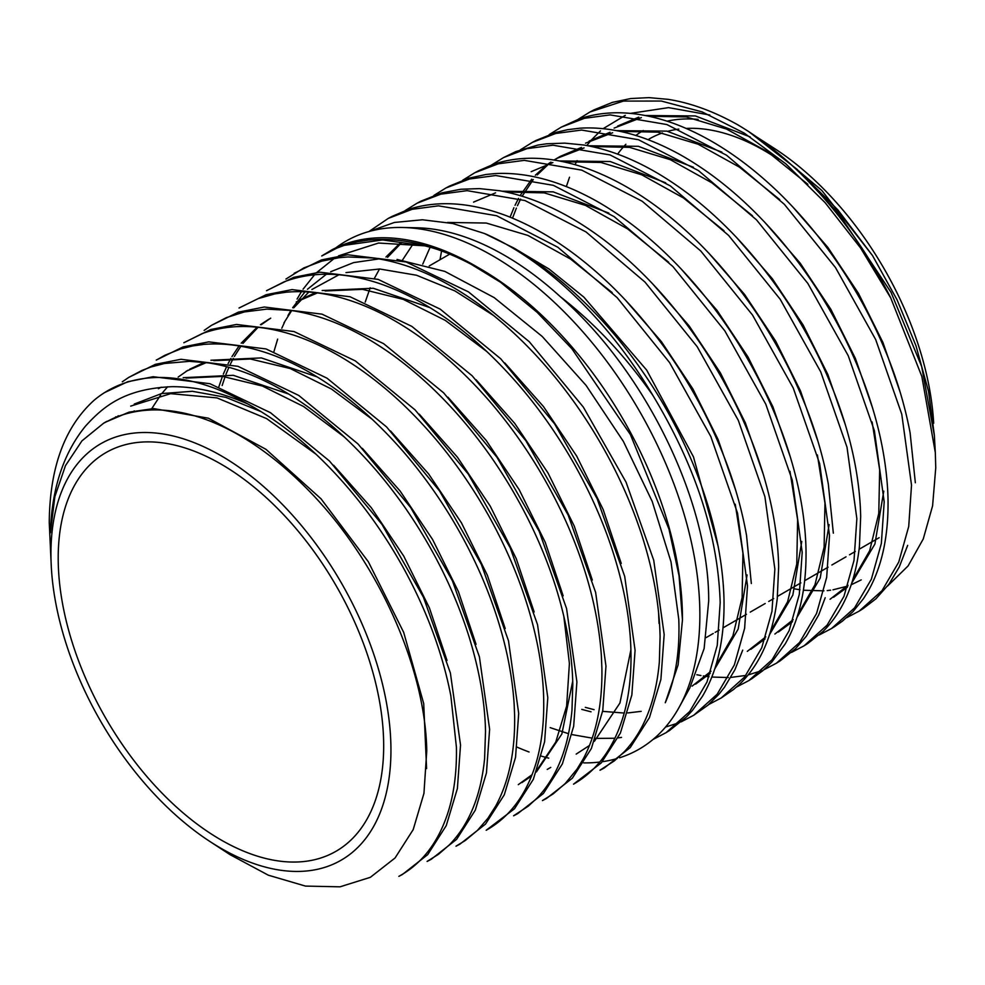 <?xml version="1.0" encoding="UTF-8"?>
<svg xmlns="http://www.w3.org/2000/svg" width="985" height="985" viewBox="0 0 985 985"><rect width="100%" height="100%" fill="white"/><g stroke="black" fill="none" stroke-linecap="round" stroke-linejoin="round"><path stroke-width="1.48" d="M517.063 747.135A293.271 169.322 -120 0 0 529.068 751.998M541.454 756.135A293.271 169.322 -120 0 0 548.731 758.13M583.748 762.895A293.271 169.322 -120 0 0 599.754 762.045M602.34 761.7A293.271 169.322 -120 0 0 617.226 758.499M619.602 757.773A293.271 169.322 -120 0 0 679.281 707.045A293.271 169.322 -120 0 0 699.867 614.911A293.271 169.322 -120 0 0 402.422 227.486A293.271 169.322 -120 0 0 335.787 247.888M397.029 259.437L444.801 271.392L494.162 297.593L542.169 336.414L586.013 385.307L623.382 441.428L652.218 501.476L671.031 561.979L678.776 619.343C679.982 651.688 675.476 679.49 665.269 702.748L678.111 664.863L682.457 619.91L679.059 575.794L668.987 529.142L630.375 434.545L571.842 348.702L537.244 312.43L500.565 282.276L470.978 264.177C434.36 244.933 400.132 236.905 368.279 240.081L356.841 241.891L344.615 245.203L336.599 248.232L321.775 255.965M659.051 623.48L658.596 612.867M493.879 315.717L455.033 290.981L416.507 275.234L379.693 268.991L345.981 272.599M338.938 274.778L311.913 289.491M308.822 292.003L293.715 307.874M291.708 310.57L283.951 322.871M273.953 351.546L277.647 339.135M281.821 328.227L284.665 321.947M287.952 315.594L290.932 310.46M292.644 307.739L305.042 291.782M307.455 289.258L326.367 274.236M330.652 271.749L353.578 262.613L379.04 258.895M390.946 750.114A240.426 138.811 -120 0 0 220.935 455.661A240.426 138.811 -120 0 0 50.937 553.816A240.426 138.811 -120 0 0 51.319 567.089A240.426 138.811 -120 0 0 209.633 841.313A240.426 138.811 -120 0 0 390.946 750.114M209.633 841.313L230.071 854.672L268.351 875.197L305.485 886.094L340.022 886.82L370.36 877.315L395.071 857.96L413.195 829.616L423.944 793.393L426.764 750.755C425.348 669.086 379.828 565.488 313.562 495.566C241.399 419.29 165.936 394.788 112.45 418.76L103.659 423.181L81.927 440.886L65.453 465.683L54.852 496.686L50.383 532.811C51.725 488.856 63.385 453.346 85.35 426.296C104.004 405.611 125.243 388.656 172.178 386.674C195.904 386.637 220.972 392.338 247.37 403.776L247.826 403.973A282.867 163.313 60 0 0 104.632 392.572L127.705 381.737L153.167 376.713L209.965 383.719L270.481 412.69L329.495 461.042L381.995 524.426L423.439 597.23L450.379 672.989L460.524 745.005L457.385 788.542L446.254 825.615L427.687 854.648L402.373 874.508L398.851 876.354C422.947 863.168 439.716 840.587 449.185 808.623C454.43 790.413 456.843 769.925 456.412 747.184L450.847 695.829C442.499 652.809 426.517 609.85 402.89 566.954C378.991 524.217 350.34 486.922 316.911 455.058C294.54 433.917 271.515 416.889 247.826 403.973M51.319 567.089L49.25 522.53C49.718 467.456 64.727 426.64 94.314 400.082A282.867 163.313 60 0 1 104.632 392.572M294.158 273.301L321.442 259.929L347.668 254.746L406.152 261.998L468.491 291.892L529.277 341.733L583.329 407.088L626.041 482.145L653.732 560.268L664.173 634.525L660.898 679.416L649.435 717.622L630.228 747.59L604.125 768.066L600.099 770.184M600 770.196L614.369 760.851L624.564 751.481C644.325 730.267 655.924 700.433 659.347 662.006L660.085 636.729C659.421 605.172 653.412 571.546 642.048 535.865C627.211 490.247 605.369 446.771 576.52 405.438C547.475 364.351 514.909 330.591 478.845 304.156C442.757 278.139 407.556 262.773 373.241 258.021L347.914 256.95L338.975 257.713L321.738 261.148L303.799 267.945L285.921 279.05M427.096 861.419L438.485 854.303L449.603 844.65C469.254 824.248 480.926 795.597 484.595 758.672L485.531 731.424C484.879 701.554 479.338 669.862 468.909 636.31C454.811 591.874 433.831 549.421 405.992 508.95C377.932 468.688 346.351 435.456 311.248 409.267C276.157 383.485 241.805 368.021 208.167 362.849L189.452 361.335L164.421 363.502L151.025 366.974L141.988 370.422L128.666 377.452L155.384 364.339L180.945 359.279L237.964 366.321L298.738 395.428L358.023 443.976L410.733 507.644L452.398 580.768L479.412 656.872L489.619 729.208L486.442 772.954L475.299 810.163L456.609 839.355L431.196 859.302L427.17 861.419M156.258 360.079L183.075 346.929L208.734 341.869L266.024 348.936L327.032 378.191L386.588 426.948L439.519 490.912L481.333 564.356L508.494 640.792L518.689 713.436L515.537 757.379L504.295 794.796L485.494 824.125L459.958 844.12M456.018 846.164L465.179 840.587L477.417 830.429L487.932 818.239L495.738 805.976C508.888 781.721 515.192 751.617 514.626 715.639L514.158 704.189C511.474 663.176 500.552 620.39 481.382 575.819C461.903 531.334 436.503 490.665 405.167 453.802C373.672 417.234 340.059 389.1 304.316 369.412C268.609 350.18 235.119 341.832 203.846 344.393L192.617 345.957L180.575 348.961L164.975 355.228L156.307 360.104M543.708 699.855C543.4 682.851 541.43 664.986 537.773 646.259C529.105 602.598 512.729 559.074 488.646 515.684C464.317 472.455 435.173 434.804 401.227 402.693C367.196 370.976 332.499 348.838 297.125 336.279C261.875 324.2 230.231 323.314 202.208 333.595L183.85 342.743L210.728 329.532L236.511 324.447L294.035 331.551L355.326 360.916L415.104 409.908L468.294 474.13L510.267 547.919L537.539 624.675L547.795 697.651L544.606 741.767L533.328 779.332L514.49 808.759L486.184 830.269C510.452 816.627 527.27 793.516 536.677 760.937C541.775 742.641 544.114 722.276 543.683 699.842M211.418 325.37L238.407 312.134L264.312 307.012L322.058 314.166L383.608 343.654L443.656 392.855L497.031 457.372L539.226 531.457L566.572 608.582L576.902 681.866L573.676 726.191L562.373 763.892L543.412 793.479L517.667 813.684L513.628 815.802M513.579 815.789L528.268 806.149L537.071 798.084C556.833 777.165 568.456 747.923 571.965 710.357L572.802 684.07C572.125 653.264 566.363 620.612 555.491 586.1C541.036 541.122 519.637 498.164 491.269 457.212C462.704 416.532 430.63 383.03 395.059 356.718C359.439 330.8 324.656 315.372 290.71 310.435L266.812 309.118L244.342 311.937L226.415 317.613L211.467 325.346L204.129 330.406M238.998 308.01L266.098 294.724L292.077 289.602L350.094 296.768L411.878 326.404L472.197 375.814L525.793 440.603L568.148 515.02L595.642 592.465L605.972 666.094L602.758 710.579L591.382 748.477L572.347 778.187L546.503 798.466L542.452 800.596M542.489 800.534L553.053 793.984L565.168 783.592L577.001 769.174L583.268 758.856C596.257 734.379 602.463 704.189 601.897 668.298L601.342 655.222C598.412 613.532 587.146 570.13 567.557 525.03C547.648 479.966 521.779 438.854 489.951 401.683C457.939 364.782 423.833 336.488 387.659 316.801C351.485 297.544 317.613 289.356 286.081 292.225L274.667 293.936L258.119 298.627L239.059 308.022M266.578 290.649L293.764 277.327L319.866 272.18L378.117 279.383L440.196 309.142L500.725 358.786L554.58 423.846L597.082 498.582L624.699 576.36L635.079 650.309L631.841 695.004L620.39 733.062L601.306 762.883L573.541 784.159C597.981 770.073 614.862 746.421 624.17 713.214C629.119 695.09 631.373 674.848 630.966 652.501C630.646 634.599 628.541 615.97 624.675 596.639C615.699 552.339 598.942 508.248 574.378 464.366C549.556 420.632 519.932 382.623 485.506 350.303C450.958 318.34 415.805 296.14 380.038 283.717C344.344 271.762 312.393 271.121 284.185 281.796L266.529 290.71M128.666 377.452L122.312 381.786M58.201 558.015A230.145 132.876 -120 0 0 158.659 789.625A230.145 132.876 -120 0 0 336.008 851.274A230.145 132.876 -120 0 0 383.682 745.928A230.145 132.876 -120 0 0 283.212 514.305A230.145 132.876 -120 0 0 105.863 452.657A230.145 132.876 -120 0 0 58.201 558.015M652.993 739.476L666.106 732.643L689.685 711.527L706.971 682.051L717.252 645.335L720.183 602.685C718.09 535.372 695.681 466.324 652.969 395.551C625.758 356.435 594.878 323.474 560.317 296.682C645.901 371.567 709.138 502.215 708.695 600.912L704.127 648.549L689.82 687.912L679.281 707.045M621.523 737.396L618.1 737.888M614.899 738.245L595.445 738.418M592.207 738.134L571.977 734.601M568.567 733.726L550.184 727.632M513.284 247.703L549.027 269.003L583.859 297.113L646.702 370.126L693.465 456.868L718.016 545.838M617.644 154.116A240.426 138.811 60 0 1 625.869 144.29M635.83 135.487A240.426 138.811 60 0 1 643.279 130.525M667.128 121.167A240.426 138.811 60 0 1 698.094 119.394M756.923 137.124L775.367 149.055A240.426 138.811 60 0 1 933.682 423.279M566.338 186.596L569.539 177.214M575.018 164.643L577.099 160.629M586.826 145.546L591.259 140.129M591.64 139.71L600.481 130.906M603.152 128.653L625.278 115.368M630.388 113.386L668.544 107.624L709.803 115.011M763.535 141.323L821.859 190.511L872.55 255.607L897.052 299.797L915.964 345.723L928.535 391.402L934.359 435.21M749.166 131.916A282.867 163.313 -120 0 1 890.686 297.852L921.825 376.381L935.319 452.595L934.371 435.555L921.664 366.519L891.068 292.41L838.888 213.757L797.025 169.322L749.166 131.916A282.867 163.313 -120 0 0 737.174 124.479C713.485 111.256 690.46 102.871 668.089 99.337L648.918 97.626L630.806 98.537L612.411 102.378L594.041 109.852M935.319 452.595L935.75 467.826L932.586 505.884L923.253 538.98L908.071 565.969L887.51 586.087M369.092 231.5L394.369 222.462L422.442 219.778L452.731 223.496L484.435 233.494L514.022 248.121C550.64 269.397 584.868 299.132 616.721 337.326C648.364 375.765 673.752 417.849 692.898 463.578C711.712 509.307 722.03 552.954 723.84 594.509A288.42 161.885 59.2 0 1 724.012 600.333C724.554 639.13 717.326 671.191 702.305 696.543L692.418 710.444L686.582 716.821L669.911 730.18M846.62 617.706L859.166 611.131L882.018 590.668L898.751 562.09L908.724 526.458L911.519 485.125L901.767 414.229L875.702 339.603L835.489 267.563L784.355 204.314L726.561 155.236L666.857 124.541L610.171 114.9L584.45 118.311L561.216 127.163L549.174 134.625M907.665 545.37L899.293 566.917L888.962 584.13L875.899 598.831L863.045 608.693M536.406 140.301L556.193 132.335L567.594 129.7L579.833 128.198C611.328 126.228 644.941 135.154 680.684 154.977C716.39 175.219 749.88 203.784 781.154 240.685C812.219 277.832 837.275 318.66 856.322 363.169C875.037 407.692 885.503 450.305 887.731 491.01A281.267 157.785 59.2 0 1 888.027 499.555C888.568 536.357 881.895 566.978 868.007 591.431L863.5 598.621L852.961 611.66L842.323 621.215L835.379 626.041M819.163 635.005L831.586 628.492L854.537 607.93L871.356 579.217L881.353 543.461L884.198 501.907L874.384 430.728L848.245 355.745L807.823 283.409L756.492 219.852L698.427 170.565L638.477 139.735L581.556 130.045L555.737 133.468L532.38 142.369L520.363 149.831M860.681 516.349L859.437 546.392C855.275 583.194 843.111 611.574 822.931 631.545L807.872 643.39M791.497 652.415L804.08 645.803L827.129 625.13L843.973 596.319L854.02 560.391L856.864 518.701L847.014 447.215L820.751 371.911L780.182 299.243L728.604 235.427L670.329 185.894L610.097 154.94L552.954 145.201L527 148.649L503.557 157.575L491.65 164.951M696.826 674.75L700.951 675.538M703.29 675.944L709.052 676.744M711.835 677.04L728.297 677.545M730.821 677.421L745.879 675.427M748.194 674.922L761.885 670.613M763.88 669.788L776.426 663.2L799.586 642.466L816.553 613.507L826.674 577.395L829.518 535.508L819.655 463.676L793.257 388.053L752.528 315.052L700.741 250.966L642.195 201.248L581.741 170.134L524.315 160.358L498.287 163.805L474.745 172.769L462.704 180.243M825.196 597.735L818.695 614.972L806.346 636.187L795.609 648.61L780.255 660.787M450.01 185.882L468.86 178.186L486.024 174.48L495.049 173.594C527.061 171.895 561.167 181.203 597.341 201.543C633.515 222.302 667.387 251.446 698.919 288.987C730.291 326.798 755.52 368.255 774.604 413.355C793.381 458.505 803.772 501.636 805.792 542.747A284.85 159.841 59.2 0 1 806.013 549.95C806.567 587.713 799.611 619.06 785.168 643.981L771.784 662.117L762.722 670.773L752.638 678.123M736.435 687.087L748.846 680.573L772.105 659.728L789.157 630.634L799.303 594.398L802.196 552.302L792.26 480.175L765.788 404.195L724.861 330.911L672.878 266.516L614.074 216.577L553.361 185.34L495.726 175.515L469.574 178.975L445.91 187.987L433.892 195.424M421.112 201.088L441.748 192.9L460.795 189.255L479.498 188.615L499.493 190.721C534.042 196.877 569.195 213.511 604.962 240.623C640.656 268.117 672.607 302.617 700.815 344.11C728.801 385.812 749.634 429.288 763.338 474.548C772.942 506.795 778.051 537.527 778.655 566.732L777.263 598.498C772.819 635.645 760.285 664.198 739.661 684.156L733.517 689.525L721.254 697.934L744.648 676.978L761.75 647.773L771.957 611.365L774.863 569.096L764.902 496.662L738.307 420.361L697.22 346.732L644.99 282.079L585.976 231.906L524.968 200.546L467.112 190.659L440.837 194.156L417.098 203.193L405.18 210.556M708.757 704.497L721.254 697.934M665.552 727.041L679.158 722.707M681.152 721.87L693.699 715.27L717.154 694.253L734.354 664.912L744.623 628.344L747.504 585.903L737.531 513.136L710.813 436.527L669.578 362.579L617.139 297.642L557.842 247.247L496.625 215.74L438.473 205.828L412.112 209.312L388.287 218.387L369.006 231.512M742.715 650.125L734.921 669.726L724.431 687.296L719.235 693.896L708.055 705.1L693.699 715.27M890.686 297.852L860.595 247.998L825.134 202.676L785.808 163.83L744.266 133.123L702.182 111.908L661.354 101.049L623.406 101.086L589.953 111.994L578.121 119.345M561.216 127.163L579.008 119.025C607.068 109.409 638.649 110.874 673.752 123.457C708.843 136.435 743.195 158.88 776.833 190.794C810.286 222.979 838.9 260.582 862.688 303.565C886.18 346.646 901.977 389.728 910.103 432.809L915.348 482.748M503.557 157.575L515.857 151.579L537.982 145.054L546.724 143.785L564.811 143.133L583.773 145.017C617.804 150.828 652.501 166.994 687.875 193.516C723.125 220.394 754.769 254.278 782.792 295.155C810.396 335.897 831.155 378.769 845.044 423.784C854.832 456.154 860.04 487.009 860.668 516.349M441.575 250.916L440.012 259.732M478.858 170.627L493.731 164.212C522.296 154.768 554.37 156.541 589.941 169.531C625.561 182.988 660.344 205.963 694.29 238.456C728.087 271.269 756.948 309.487 780.871 353.123C804.499 396.869 820.308 440.517 828.323 484.078L833.335 533.144M392.375 216.257L408.479 209.411C437.525 200.103 470.091 202.184 506.155 215.629C542.242 229.53 577.444 253.047 611.759 286.167C645.914 319.583 675.02 358.442 699.079 402.73C722.818 447.079 738.639 491.306 746.532 535.384L751.333 583.526M648.992 139.082A230.145 132.876 60 0 1 662.4 132.963M667.781 131.313A230.145 132.876 60 0 1 678.837 129.109M686.213 128.432A230.145 132.876 60 0 1 778.458 159.533M872.55 255.607L837.866 209.891L798.823 170.996M750.262 136.952L695.398 115.947L645.249 115.516M638.748 117.141L617.657 126.055M794.809 588.907L800.017 589.781M803.391 590.237L823.928 590.852M827.215 590.581L830.614 590.175M832.978 589.818L847.777 586.063M851.212 584.77L861.222 579.894M900.228 392.387L882.929 342.472L858.452 293.345L827.806 247.333L792.42 206.505M721.907 152.133L666.87 131.128L616.536 130.648M610.01 132.273L589.092 141.126M833.593 597.242L847.383 587.22M851.803 582.96L874.902 544.052L883.779 491.133M872.71 408.381L855.386 358.442L830.847 309.302L800.226 263.217L764.84 222.364M693.44 167.253L638.391 146.309L588.033 145.768M581.446 147.418L560.083 156.467L554.026 160.026M558.335 157.501L554.333 160.062M551.206 162.291L549.495 163.584M547.562 165.123L537.231 174.924M533.267 179.541L522.161 196.2M520.622 199.081L517.445 205.68M516.386 208.118L512.668 217.783M845.327 424.732L827.843 374.472L803.144 325.038L772.314 278.706L736.682 237.631M665.7 182.816L610.195 161.503L559.418 160.949M552.856 162.574L531.161 171.685M778.433 632.001L792.543 621.683M796.988 617.349L820.222 578.047L829.099 524.611M818.03 441.539L800.485 390.934L775.675 341.142L744.611 294.503L708.769 253.12M750.816 649.324L765.099 638.908M769.556 634.586L792.839 595.088L801.778 541.467M790.512 457.52L772.942 406.891L748.058 357.087L717.031 310.373L681.164 268.967M608.865 213.105L553.176 191.853L502.202 191.201M495.566 192.851L473.563 202.11M763.141 473.908L745.399 422.947L720.367 372.835L689.106 325.863L652.993 284.234M695.644 684.095L710.259 673.358M714.728 668.975L738.171 629.07L747.086 574.932M735.844 490.69L718.04 439.396L692.898 388.94L661.428 341.672L625.118 299.736M401.769 242.532L387.598 257.307M379.52 268.991L374.423 278.287M370.175 287.805L365.226 302.075M585.299 707.353L594.103 709.668M602.623 711.355L624.219 713.054M627.704 712.943L641.173 711.355M807.86 184.33L767.721 151.887L726.548 129.072L686.311 116.944L648.943 116.255M641.37 117.621L614.135 128.087M779.714 199.598L739.427 167.13L698.119 144.216L657.758 132.138L620.255 131.399M612.645 132.766L585.558 143.17M830.059 599.274L848.036 585.25M852.727 580.042L869.669 550.726L878.78 513.394L879.667 469.833L872.131 421.986M752.491 215.777L711.909 182.853L670.268 159.656L629.563 147.356L591.726 146.519M584.08 147.898L556.562 158.499M550.664 162.205L548.029 164.064M545.973 165.615L535.335 175.219M531.728 179.196L520.129 195.584M518.529 198.416L515.02 205.323M513.924 207.712L510.082 217.168M724.049 230.785L683.43 197.936L641.764 174.813L601.022 162.476L563.186 161.7M774.899 634.032L793.221 619.639M797.924 614.357L814.977 584.758L824.125 547.094L824.962 503.15L817.402 454.947M747.295 651.368L765.776 636.876M770.504 631.594L787.594 601.81L796.779 563.937L797.628 519.784L789.97 471.31M668.729 262.293L627.654 228.939L585.509 205.409L544.299 192.888L505.982 191.964M430.113 247.235L422.762 264.115M413.257 243.738L402.483 260.065M692.11 686.139L710.973 671.253M715.701 665.909L732.914 635.842L742.124 597.624L742.936 553.077L735.241 504.234M612.202 292.619L570.586 259.067L527.935 235.427L486.282 223.053L447.609 222.45M400.784 242.47L385.972 256.999M581.766 709.397L591.037 711.81M402.422 227.486L416.704 227.781A285.428 164.791 60 0 1 560.317 296.682M652.969 395.551A292.828 169.063 -120 0 0 485.47 233.901M344.073 245.376L382.537 239.934L424.683 245.819L378.523 243.036L338.569 255.829M334.334 258.378L316.801 272.463M314.56 274.778L303.084 289.171M301.459 291.646L297.076 299.034M114.9 417.652L115.922 416.741M130.697 406.115L170.627 393.655L216.995 397.903L266.615 418.613L316 454.208M158.413 388.73L161.183 387.191M186.054 378.105L222.61 376.405L262.416 386.046L303.589 406.51L344.208 436.884M186.153 371.246L206.321 362.591M213.844 360.682L250.424 358.996L290.23 368.55L331.44 389.013L372.108 419.241M563.814 616.265L569.404 663.508L566.634 706.06L555.762 742.05L537.219 769.741M532.109 774.666L518.295 784.651M218.892 386.699L222.438 376.393M223.336 374.103L226.612 366.654M228.114 363.588L230.872 358.466M231.968 356.582L239.059 345.932M241.202 343.186L257.122 327.217M260.459 324.668L268.93 319.152M296.251 301.939L317.478 292.902M325.161 290.969L362.542 289.344L403.247 299.366L445.318 320.408L486.799 351.522M321.738 255.94L332.031 249.771A292.828 169.063 60 0 1 475.398 265.962A292.828 169.063 60 0 1 499.53 281.538M105.26 422.282L129.01 412.149L153.697 408.578L208.414 418.219L265.975 449.332L321.012 498.792L368.39 561.844L403.69 632.382L423.71 703.598L426.591 768.571M117.289 416.667L118.286 415.744M134.231 404.084L161.491 393.594L192.358 391.291L225.799 397.337L260.68 411.471M333.656 465.289L371.296 507.706L403.727 556.069L429.398 607.893L447.03 660.479M133.455 411.878L134.243 410.88M183.198 377.686L233.26 375.297L288.777 394.074M362.345 448.372L400.082 490.973L432.624 539.546L458.394 591.542L476.05 644.338M151.752 408.652L160.617 395.083M161.835 393.52L167.647 386.773M178.162 377.07L187.926 370.249M189.686 369.215L204.412 362.357M210.913 360.251L261.37 357.912L317.318 376.959M390.552 430.974L428.61 473.92L461.46 522.863L487.39 575.314L505.206 628.541M419.228 414.106L457.36 457.102L490.235 506.13L516.251 558.655L534.141 611.968M447.904 397.177L486.147 440.369L519.132 489.607L545.247 542.316L563.161 595.839M572.716 681.14L561.844 734.047L536.394 771.957M531.568 776.02L521.828 782.619M222.154 385.517L225.085 376.689M225.959 374.349L228.914 367.27M230.355 364.167L233.322 358.355M234.393 356.422L240.869 346.252M242.926 343.457L258.07 327.315M261.197 324.742L270.703 318.155M476.1 379.779L514.675 423.316L547.968 472.911L574.255 526.088L592.317 580.054M299.772 299.908L315.495 292.644M322.157 290.526L373.241 288.26L429.879 307.603M504.8 362.936L543.437 406.51L576.742 456.19L603.115 509.417L621.24 563.445M630.917 649.743L619.934 703.019L594.361 741.323M589.523 745.436L576.176 754.104M682.445 619.91L682.445 618.568A285.428 164.791 -120 0 0 480.618 268.991L475.398 265.962M438.202 249.697A285.428 164.791 -120 0 0 424.683 245.819M455.993 846.213L460.02 844.096M879.137 537.712L859.105 549.273M855.3 551.477L849.55 554.789M846.029 556.821L831.869 564.996M828.102 567.175L804.671 580.707M800.879 582.886L777.485 596.393M773.681 598.597L768.706 601.466M765.173 603.51L750.225 612.128M746.458 614.308L723.015 627.851M719.21 630.043L715.172 632.37M713.238 633.49L706.159 637.578M669.972 730.205L666.106 732.643M863.02 608.705L859.166 611.131M835.44 626.066L831.586 628.492M807.86 643.427L804.006 645.852M780.28 660.775L776.426 663.2M752.7 678.136L748.846 680.573M594.066 109.828L590.015 111.958M536.419 140.239L532.38 142.369M478.772 170.651L474.745 172.769M449.948 185.857L445.91 187.987M421.137 201.063L417.098 203.193M392.313 216.269L388.287 218.387M449.726 254.13L429.238 265.95M547.241 769.42L550.763 767.389M106.897 421.309L103.659 423.181"/></g></svg>
